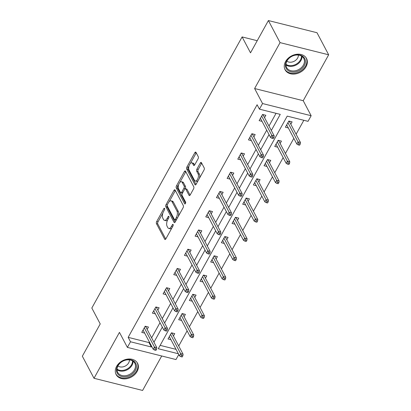 <?xml version="1.0" encoding="UTF-8"?>
<svg xmlns="http://www.w3.org/2000/svg" width="411" height="411" viewBox="0 0 411 411"><rect width="100%" height="100%" fill="white"/><g stroke="black" fill="none" stroke-linecap="round" stroke-linejoin="round"><path stroke-width="0.62" d="M164.595 208.449A1.069 0.524 -75.9 0 0 164.385 208.259A1.069 0.524 -75.9 0 0 163.809 208.69L156.673 221.56A1.526 0.745 -75.9 0 0 156.457 223.635L164.703 239.238A1.526 0.745 -75.9 0 0 165.006 239.505A1.526 0.745 -75.9 0 0 165.833 238.894L172.964 226.024A1.069 0.524 -75.9 0 0 173.118 224.57A1.069 0.524 -75.9 0 0 172.908 224.385A1.069 0.524 -75.9 0 0 172.327 224.812L171.402 226.476A4.875 2.389 -75.9 0 1 168.751 228.434A4.875 2.389 -75.9 0 1 167.791 227.581L167.102 226.281A4.875 2.389 -75.9 0 1 167.786 219.628L168.705 217.964A1.069 0.524 -75.9 0 0 168.859 216.51A1.069 0.524 -75.9 0 0 168.644 216.32A1.069 0.524 -75.9 0 0 168.068 216.751L167.143 218.416A4.875 2.389 -75.9 0 1 164.492 220.373A4.875 2.389 -75.9 0 1 163.527 219.52L162.843 218.215A4.875 2.389 -75.9 0 1 163.527 211.567L164.446 209.903A1.069 0.524 -75.9 0 0 164.595 208.449M306.056 66.705A12.109 9.273 -27.9 0 1 295.257 73.954A12.109 9.273 -27.9 0 1 285.1 69.793A12.109 9.273 -27.9 0 1 285.563 61.573A12.109 9.273 -27.9 0 1 296.362 54.324A12.109 9.273 -27.9 0 1 306.519 58.48A12.109 9.273 -27.9 0 1 306.056 66.705M137.099 371.503A12.109 9.273 -27.9 0 1 126.3 378.752A12.109 9.273 -27.9 0 1 116.149 374.596A12.109 9.273 -27.9 0 1 116.611 366.376A12.109 9.273 -27.9 0 1 127.41 359.127A12.109 9.273 -27.9 0 1 137.562 363.283A12.109 9.273 -27.9 0 1 137.099 371.503M328.661 54.797L280.061 42.626L254.615 88.529L303.215 100.705L328.661 54.797L316.994 32.721L268.398 20.55L250.51 52.819L242.11 36.923L91.828 308.039L100.227 323.935L82.339 356.203L94.006 378.279L142.602 390.45L161.708 355.983M268.398 20.55L280.061 42.626M198.071 158.81A1.526 0.745 -75.9 0 0 198.287 156.73L195.975 152.353A1.526 0.745 -75.9 0 0 195.672 152.085A1.526 0.745 -75.9 0 0 194.845 152.697L186.923 166.989A1.526 0.745 -75.9 0 0 186.707 169.07L194.953 184.673A1.526 0.745 -75.9 0 0 195.251 184.94A1.526 0.745 -75.9 0 0 196.078 184.328L204.005 170.036A1.526 0.745 -75.9 0 0 204.216 167.955L201.421 162.669A1.526 0.745 -75.9 0 0 201.123 162.402A1.526 0.745 -75.9 0 0 200.296 163.013L196.905 169.132A1.526 0.745 -75.9 0 0 196.689 171.207L198.076 173.827A4.079 1.993 -75.9 0 1 197.907 178.518A4.079 1.993 -75.9 0 1 195.287 181.025A4.079 1.993 -75.9 0 1 194.48 180.311L189.055 170.041A4.079 1.993 -75.9 0 1 189.219 165.35A4.079 1.993 -75.9 0 1 191.839 162.843A4.079 1.993 -75.9 0 1 192.646 163.557L193.55 165.268A1.526 0.745 -75.9 0 0 193.853 165.535A1.526 0.745 -75.9 0 0 194.68 164.924L198.071 158.81M178.775 354.518L175.98 359.558L127.384 347.387L119.452 332.376L94.006 378.279M127.384 347.387L130.498 341.772L151.315 346.987L151.664 346.35M271.327 130.477L280.251 114.371L259.433 109.156L257.101 104.743L128.16 337.354L130.498 341.772M259.433 109.156L262.547 103.546L311.148 115.717L308.034 121.332L287.212 116.118L158.276 348.728L178.374 353.763M254.615 88.529L262.547 103.546M175.091 190.026A1.526 0.745 -75.9 0 0 174.788 189.759A1.526 0.745 -75.9 0 0 173.961 190.37L166.039 204.663A1.526 0.745 -75.9 0 0 165.828 206.738L174.069 222.341A1.526 0.745 -75.9 0 0 174.372 222.608A1.526 0.745 -75.9 0 0 175.199 221.997L183.121 207.704A1.526 0.745 -75.9 0 0 183.337 205.628L175.091 190.026M176.478 185.829L184.4 171.531A1.526 0.745 -75.9 0 1 185.233 170.919A1.526 0.745 -75.9 0 1 185.531 171.187L193.776 186.789A1.526 0.745 -75.9 0 1 193.56 188.87L190.17 194.984A1.526 0.745 -75.9 0 1 189.343 195.595A1.526 0.745 -75.9 0 1 189.045 195.328L185.7 189.003A1.526 0.745 -75.9 0 0 185.397 188.736A1.526 0.745 -75.9 0 0 184.57 189.348L182.32 193.406A1.526 0.745 -75.9 0 0 182.109 195.482L185.587 202.068A1.069 0.524 -75.9 0 1 185.546 203.296A1.069 0.524 -75.9 0 1 184.858 203.954A1.069 0.524 -75.9 0 1 184.647 203.769L176.268 187.904A1.526 0.745 -75.9 0 1 176.478 185.829L177.793 186.157L178.693 184.534M257.219 40.71L242.11 36.923M280.138 143.465L281.437 141.122L278.155 140.3L274.733 146.47L277.656 147.205M258.796 181.965L260.096 179.622L256.813 178.8L253.392 184.971L256.315 185.705M237.455 220.471L238.755 218.128L235.472 217.301L232.051 223.471L234.974 224.206M216.114 258.971L217.414 256.628L214.126 255.806L210.709 261.977L213.633 262.706M194.773 297.472L196.068 295.129L192.785 294.307L189.368 300.477L192.291 301.206M173.432 335.972L174.726 333.629L171.444 332.807L168.027 338.977L170.95 339.707M160.141 345.363L176.042 349.345M178.723 345.99L187.113 330.855M189.394 326.74L197.783 311.605M200.065 307.49L208.454 292.355M210.735 288.234L219.125 273.104M221.406 268.984L229.795 253.849M232.076 249.734L240.466 234.599M242.747 230.484L251.136 215.349M253.417 211.233L261.807 196.098M264.088 191.983L272.478 176.848M274.759 172.733L283.148 157.598M285.429 153.483L293.819 138.348M296.1 134.233L303.837 120.279M184.102 316.722L185.397 314.379L182.114 313.557L178.698 319.727L181.621 320.457M205.443 278.221L206.743 275.879L203.455 275.057L200.039 281.227L202.962 281.956M226.785 239.721L228.084 237.378L224.796 236.556L221.38 242.726L224.303 243.456M248.126 201.215L249.426 198.873L246.143 198.051L242.721 204.221L245.644 204.955M269.467 162.715L270.767 160.372L267.484 159.55L264.062 165.72L266.986 166.455M290.808 124.214L292.108 121.872L288.825 121.05L285.404 127.22L288.327 127.955M303.215 100.705L311.148 115.717M153.945 342.235L162.335 327.099M164.616 322.984L173.005 307.849M175.286 303.734L183.676 288.599M185.957 284.484L194.346 269.349M196.628 265.234L205.017 250.099M207.298 245.984L215.688 230.848M217.969 226.733L226.358 211.598M228.639 207.483L237.029 192.348M239.315 188.233L247.699 173.098M249.986 168.983L258.375 153.848M260.656 149.727L269.046 134.597M128.16 337.354L148.982 342.569L149.332 341.937M151.613 337.821L160.002 322.686M162.283 318.571L170.673 303.436M172.954 299.321L181.343 284.186M183.625 280.071L192.014 264.936M194.295 260.821L202.685 245.686M204.966 241.565L213.355 226.435M215.636 222.315L224.026 207.18M226.307 203.065L234.696 187.93M236.977 183.815L245.367 168.68M247.648 164.564L256.038 149.429M258.324 145.314L266.708 130.179M268.994 126.064L276.053 113.323M148.982 342.569L151.315 346.987M262.059 121.373L259.136 120.639L262.552 114.469L265.84 115.291L264.54 117.638M251.388 140.624L248.465 139.889L251.881 133.724L255.169 134.546L253.87 136.889M240.718 159.874L237.794 159.144L241.211 152.974L244.494 153.796L243.199 156.139M230.047 179.124L227.124 178.395L230.54 172.224L233.823 173.046L232.528 175.389M219.376 198.374L216.453 197.645L219.87 191.475L223.152 192.297L221.858 194.639M208.706 217.625L205.777 216.895L209.199 210.725L212.482 211.547L211.187 213.89M198.03 236.875L195.107 236.145L198.528 229.975L201.811 230.797L200.517 233.14M187.359 256.125L184.436 255.395L187.858 249.225L191.141 250.047L189.846 252.39M176.689 275.38L173.766 274.646L177.187 268.475L180.47 269.297L179.17 271.64M166.018 294.63L163.095 293.896L166.517 287.726L169.8 288.548L168.5 290.89M155.348 313.881L152.424 313.146L155.846 306.976L159.129 307.798L157.829 310.141M144.677 333.131L141.754 332.396L145.175 326.226L148.458 327.048L147.159 329.391M164.492 220.373L165.808 220.702A4.875 2.389 -75.9 0 0 167.647 219.89M168.751 228.434L170.067 228.763A4.875 2.389 -75.9 0 0 171.89 227.966M162.879 213.062L157.988 221.889A1.526 0.745 -75.9 0 0 157.773 223.964L165.741 239.048M167.174 205.387A1.526 0.745 -75.9 0 0 167.138 207.067L175.107 222.151M175.369 190.545A1.526 0.745 -75.9 0 0 175.276 190.699L169.219 201.626M167.421 204.544A1.069 0.524 -75.9 0 0 167.272 205.998L174.505 219.69A1.069 0.524 -75.9 0 0 174.716 219.88A1.069 0.524 -75.9 0 0 175.297 219.453L176.268 217.696A4.875 2.389 -75.9 0 0 176.951 211.043L172.009 201.683A4.875 2.389 -75.9 0 0 171.043 200.83A4.875 2.389 -75.9 0 0 168.392 202.787L167.421 204.544M174.716 219.88L176.031 220.209A1.069 0.524 -75.9 0 0 176.196 220.198M178.23 216.525A4.875 2.389 -75.9 0 0 178.266 211.372L176.951 211.043M171.043 200.83L172.358 201.159A4.875 2.389 -75.9 0 1 173.319 202.012L178.266 211.372M179.854 182.433L185.715 171.86L184.4 171.531M190.082 195.138L187.01 189.332A1.526 0.745 -75.9 0 0 186.712 189.065L185.397 188.736M185.541 203.301L177.578 188.233L176.268 187.904M182.232 182.438A4.079 1.993 -75.9 0 0 181.426 181.724A4.079 1.993 -75.9 0 0 178.806 184.231A4.079 1.993 -75.9 0 0 178.636 188.916L180.552 192.538A1.526 0.745 -75.9 0 0 180.85 192.805A1.526 0.745 -75.9 0 0 181.677 192.194L183.928 188.135A1.526 0.745 -75.9 0 0 184.143 186.055L182.232 182.438L183.542 182.767A4.079 1.993 -75.9 0 0 182.736 182.052L181.426 181.724M180.85 192.805L182.165 193.134A1.526 0.745 -75.9 0 0 182.505 193.067M183.542 182.767L185.453 186.383A1.526 0.745 -75.9 0 1 185.243 188.464L185.058 188.798M177.793 186.157A1.526 0.745 -75.9 0 0 177.578 188.233M191.839 162.843L193.155 163.172A4.079 1.993 -75.9 0 1 193.961 163.886L194.588 165.078M195.287 181.025L196.602 181.354A4.079 1.993 -75.9 0 0 198.056 180.763M199.402 178.338A4.079 1.993 -75.9 0 0 199.386 174.156L198.076 173.827M201.698 163.193A1.526 0.745 -75.9 0 0 201.606 163.342L198.215 169.46A1.526 0.745 -75.9 0 0 198.004 171.536L199.386 174.156M189.045 165.859L188.233 167.318A1.526 0.745 -75.9 0 0 188.022 169.399L195.99 184.477M196.247 152.877A1.526 0.745 -75.9 0 0 196.155 153.026L190.385 163.434M169.06 337.107L169.651 337.256M172.394 333.044L172.132 333.516M180.886 356.64L182.196 356.969L182.885 355.736L181.57 355.407L180.886 356.64L179.479 355.854L180.712 353.635L183.075 354.225L172.039 333.342L171.259 333.146M181.57 355.407L170.555 334.415M179.479 355.854L169.322 336.635M183.075 354.225L182.885 355.736M172.312 333.023L172.039 333.342M143.382 330.675L142.792 330.526M145.864 326.94L146.126 326.468M155.301 348.831L154.618 350.064L155.928 350.393L156.612 349.16L155.301 348.831L154.444 347.054L153.211 349.278L143.054 330.054M144.287 327.834L154.444 347.054L156.807 347.649L145.771 326.766L144.985 326.565M156.612 349.16L156.807 347.649M153.211 349.278L154.618 350.064M145.771 326.766L146.044 326.447M179.73 317.857L180.321 318.001M183.065 313.793L182.803 314.266M191.557 337.39L192.872 337.719L193.555 336.486L192.24 336.157L191.557 337.39L190.149 336.604L191.382 334.384L193.745 334.975L182.71 314.091L181.929 313.896M192.24 336.157L181.225 315.16M190.149 336.604L179.992 317.384M193.745 334.975L193.555 336.486M182.982 313.773L182.71 314.091M190.401 298.607L190.992 298.751M193.735 294.543L193.473 295.016M202.227 318.14L203.543 318.468L204.226 317.235L202.911 316.907L202.227 318.14L200.82 317.354L202.053 315.134L204.416 315.725L193.381 294.841L192.6 294.646M202.911 316.907L191.896 295.91M200.82 317.354L190.663 298.134M204.416 315.725L204.226 317.235M193.653 294.523L193.381 294.841M154.053 311.425L153.462 311.276M156.534 307.685L156.797 307.217M165.972 329.581L165.289 330.814L166.599 331.143L167.282 329.91L165.972 329.581L165.114 327.803L163.881 330.028L153.724 310.803M154.957 308.584L165.114 327.803L167.477 328.399L156.442 307.515L155.656 307.315M167.282 329.91L167.477 328.399M163.881 330.028L165.289 330.814M156.442 307.515L156.714 307.197M164.724 292.175L164.133 292.026M167.205 288.435L167.467 287.962M176.643 310.326L175.959 311.564L177.269 311.892L177.953 310.654L176.643 310.326L175.785 308.553L174.552 310.778L164.395 291.553M165.628 289.334L175.785 308.553L178.148 309.149L167.113 288.26L166.327 288.065M177.953 310.654L178.148 309.149M174.552 310.778L175.959 311.564M167.113 288.26L167.385 287.941M126.917 376.558A10.48 8.025 -27.9 0 1 116.493 370.475A10.48 8.025 -27.9 0 1 126.049 359.908A10.48 8.025 -27.9 0 1 136.467 365.99A10.48 8.025 -27.9 0 1 126.917 376.558M125.848 360.082A9.705 7.429 152.1 0 0 117.669 372.325A9.705 7.429 152.1 0 0 126.65 375.5A9.705 7.429 152.1 0 0 134.829 363.257A9.705 7.429 152.1 0 0 125.848 360.082M117.921 365.96A6.91 5.292 152.1 0 0 123.13 366.833A6.91 5.292 152.1 0 0 129.429 359.877M115.712 373.599A12.032 9.212 152.1 0 0 115.84 373.856A12.032 9.212 152.1 0 0 126.978 377.791A12.032 9.212 152.1 0 0 137.12 362.61A12.032 9.212 152.1 0 0 136.981 362.358M295.869 71.755A10.48 8.025 -27.9 0 1 285.45 65.673A10.48 8.025 -27.9 0 1 295 55.105A10.48 8.025 -27.9 0 1 305.424 61.188A10.48 8.025 -27.9 0 1 295.869 71.755M294.8 55.285A9.705 7.429 152.1 0 0 286.621 67.522A9.705 7.429 152.1 0 0 295.607 70.697A9.705 7.429 152.1 0 0 303.786 58.454A9.705 7.429 152.1 0 0 294.8 55.285M286.873 61.157A6.91 5.292 152.1 0 0 292.082 62.03A6.91 5.292 152.1 0 0 298.381 55.074M284.669 68.796A12.032 9.212 152.1 0 0 284.797 69.053A12.032 9.212 152.1 0 0 295.935 72.988A12.032 9.212 152.1 0 0 306.077 57.807A12.032 9.212 152.1 0 0 305.938 57.555M201.071 279.357L201.662 279.501M204.406 275.293L204.144 275.766M212.898 298.889L214.213 299.218L214.896 297.985L213.581 297.656L212.898 298.889L211.49 298.103L212.723 295.884L215.087 296.475L204.051 275.591L203.27 275.396M213.581 297.656L202.566 276.66M211.49 298.103L201.333 278.884M215.087 296.475L214.896 297.985M204.324 275.272L204.051 275.591M175.394 272.925L174.803 272.776M177.876 269.184L178.138 268.712M187.313 291.075L186.63 292.313L187.94 292.642L188.623 291.404L187.313 291.075L186.455 289.303L185.222 291.527L175.065 272.303M176.298 270.084L186.455 289.303L188.819 289.894L177.783 269.01L176.997 268.815M188.623 291.404L188.819 289.894M185.222 291.527L186.63 292.313M177.783 269.01L178.055 268.691M211.747 260.106L212.333 260.25M215.076 256.043L214.814 256.515M223.569 279.639L224.884 279.968L225.567 278.735L224.252 278.406L223.569 279.639L222.161 278.853L223.394 276.634L225.757 277.225L214.722 256.341L213.941 256.145M224.252 278.406L213.237 257.409M222.161 278.853L212.004 259.634M225.757 277.225L225.567 278.735M214.994 256.022L214.722 256.341M186.065 253.674L185.474 253.525M188.546 249.934L188.808 249.462M197.984 271.825L197.301 273.058L198.611 273.392L199.294 272.154L197.984 271.825L197.126 270.053L195.893 272.272L185.736 253.053M186.969 250.833L197.126 270.053L199.489 270.644L188.454 249.76L187.673 249.564M199.294 272.154L199.489 270.644M195.893 272.272L197.301 273.058M188.454 249.76L188.726 249.441M222.418 240.851L223.003 241M225.747 236.793L225.485 237.265M234.239 260.389L235.554 260.718L236.238 259.485L234.922 259.156L234.239 260.389L232.832 259.603L234.065 257.384L236.428 257.974L225.392 237.09L224.612 236.895M234.922 259.156L223.908 238.159M232.832 259.603L222.68 240.378M236.428 257.974L236.238 259.485M225.665 236.772L225.392 237.09M196.735 234.424L196.145 234.275M199.217 230.684L199.479 230.211M208.654 252.575L207.971 253.808L209.281 254.137L209.97 252.904L208.654 252.575L207.796 250.802L206.563 253.022L196.407 233.802M197.64 231.583L207.796 250.802L210.16 251.393L199.124 230.509L198.343 230.314M209.97 252.904L210.16 251.393M206.563 253.022L207.971 253.808M199.124 230.509L199.397 230.191M233.088 221.601L233.674 221.75M236.417 217.542L236.155 218.015M244.91 241.139L246.225 241.468L246.908 240.235L245.593 239.906L244.91 241.139L243.502 240.353L244.735 238.133L247.098 238.724L236.063 217.84L235.282 217.645M245.593 239.906L234.578 218.909M243.502 240.353L233.35 221.128M247.098 238.724L246.908 240.235M236.34 217.522L236.063 217.84M207.406 215.169L206.815 215.025M209.887 211.434L210.149 210.961M219.325 233.325L218.642 234.558L219.952 234.887L220.64 233.654L219.325 233.325L218.467 231.552L217.234 233.772L207.077 214.552M208.31 212.328L218.467 231.552L220.83 232.143L209.795 211.259L209.014 211.064M220.64 233.654L220.83 232.143M217.234 233.772L218.642 234.558M209.795 211.259L210.067 210.941M243.759 202.351L244.345 202.5M247.088 198.292L246.826 198.765M255.58 221.889L256.896 222.217L257.579 220.984L256.264 220.656L255.58 221.889L254.178 221.103L255.406 218.878L257.769 219.474L246.739 198.59L245.953 198.39M256.264 220.656L245.249 199.659M254.178 221.103L244.021 201.878M257.769 219.474L257.579 220.984M247.011 198.272L246.739 198.59M218.077 195.919L217.486 195.775M220.558 192.184L220.82 191.711M229.996 214.074L229.312 215.307L230.622 215.636L231.311 214.403L229.996 214.074L229.138 212.302L227.905 214.521L217.748 195.302M218.981 193.078L229.138 212.302L231.501 212.893L220.466 192.009L219.685 191.814M231.311 214.403L231.501 212.893M227.905 214.521L229.312 215.307M220.466 192.009L220.738 191.69M254.43 183.101L255.015 183.249M257.759 179.042L257.497 179.515M266.251 202.638L267.566 202.967L268.249 201.734L266.934 201.405L266.251 202.638L264.848 201.852L266.076 199.628L268.44 200.224L257.409 179.34L256.623 179.139M266.934 201.405L255.919 180.408M264.848 201.852L254.692 182.628M268.44 200.224L268.249 201.734M257.682 179.021L257.409 179.34M228.747 176.668L228.156 176.525M231.229 172.933L231.491 172.461M240.666 194.824L239.983 196.057L241.298 196.386L241.981 195.153L240.666 194.824L239.808 193.052L238.575 195.271L228.418 176.052M229.651 173.827L239.808 193.052L242.171 193.643L231.136 172.759L230.355 172.563M241.981 195.153L242.171 193.643M238.575 195.271L239.983 196.057M231.136 172.759L231.408 172.44M265.1 163.85L265.686 163.999M268.434 159.787L268.172 160.259M276.922 183.388L278.237 183.717L278.92 182.484L277.605 182.15L276.922 183.388L275.519 182.602L276.747 180.378L279.11 180.974L268.08 160.085L267.294 159.889M277.605 182.15L266.59 161.158M275.519 182.602L265.362 163.378M279.11 180.974L278.92 182.484M268.352 159.771L268.08 160.085M239.418 157.418L238.827 157.274M241.899 153.683L242.161 153.211M251.337 175.574L250.653 176.807L251.969 177.136L252.652 175.903L251.337 175.574L250.479 173.802L249.246 176.021L239.089 156.802M240.322 154.577L250.479 173.802L252.842 174.392L241.807 153.509L241.026 153.313M252.652 175.903L252.842 174.392M249.246 176.021L250.653 176.807M241.807 153.509L242.079 153.19M275.771 144.6L276.362 144.749M279.105 140.536L278.843 141.009M287.592 164.138L288.907 164.467L289.591 163.229L288.275 162.9L287.592 164.138L286.19 163.352L287.417 161.127L289.781 161.723L278.75 140.834L277.964 140.639M288.275 162.9L277.261 141.908M286.19 163.352L276.033 144.127M289.781 161.723L289.591 163.229M279.023 140.516L278.75 140.834M250.088 138.168L249.498 138.019M252.57 134.433L252.832 133.96M262.007 156.324L261.324 157.557L262.639 157.886L263.323 156.653L262.007 156.324L261.149 154.551L259.916 156.771L249.76 137.546M250.993 135.327L261.149 154.551L263.513 155.142L252.477 134.258L251.696 134.063M263.323 156.653L263.513 155.142M259.916 156.771L261.324 157.557M252.477 134.258L252.75 133.94M286.441 125.35L287.032 125.499M289.776 121.286L289.514 121.759M298.263 144.888L299.578 145.217L300.261 143.978L298.946 143.65L298.263 144.888L296.86 144.102L298.088 141.877L300.456 142.468L289.421 121.584L288.635 121.389M298.946 143.65L287.931 122.658M296.86 144.102L286.703 124.877M300.456 142.468L300.261 143.978M289.693 121.266L289.421 121.584M260.759 118.918L260.173 118.769M263.24 115.183L263.502 114.71M272.678 137.074L271.995 138.307L273.31 138.635L273.993 137.402L272.678 137.074L271.82 135.301L270.587 137.521L260.43 118.296M261.663 116.077L271.82 135.301L274.183 135.892L263.148 115.008L262.367 114.813M273.993 137.402L274.183 135.892M270.587 137.521L271.995 138.307M263.148 115.008L263.42 114.69M164.698 208.911L163.809 208.69M173.216 225.033L172.327 224.812M168.957 216.972L168.068 216.751M168.294 218.703L167.143 218.416M172.558 226.764L171.402 226.476M165.397 239.413L164.703 239.238M157.773 223.964L156.457 223.635M157.988 221.889L156.673 221.56M174.762 222.515L174.069 222.341M167.138 207.067L165.828 206.738M167.251 204.966L166.039 204.663M175.276 190.699L173.961 190.37M176.453 219.741L175.297 219.453M177.424 217.984L176.268 217.696M173.319 202.012L172.009 201.683M189.733 195.502L189.045 195.328M187.01 189.332L185.7 189.003M185.135 203.887L184.647 203.769M182.833 192.482L181.677 192.194M185.243 188.464L183.928 188.135M185.453 186.383L184.143 186.055M194.244 165.443L193.55 165.268M193.961 163.886L192.646 163.557M198.004 171.536L196.689 171.207M198.215 169.46L196.905 169.132M201.606 163.342L200.296 163.013M195.641 184.842L194.953 184.673M188.022 169.399L186.707 169.07M188.233 167.318L186.923 166.989M196.155 153.026L194.845 152.697M133.072 361.243A9.705 7.429 -27.9 0 1 124.22 370.897A9.705 7.429 -27.9 0 1 116.996 369.736M117.007 369.099A9.386 7.187 152.1 0 0 123.978 370.208A9.386 7.187 152.1 0 0 132.537 360.894M302.023 56.441A9.705 7.429 -27.9 0 1 293.177 66.094A9.705 7.429 -27.9 0 1 285.948 64.938M285.964 64.296A9.386 7.187 152.1 0 0 292.93 65.406A9.386 7.187 152.1 0 0 301.489 56.091"/></g></svg>
